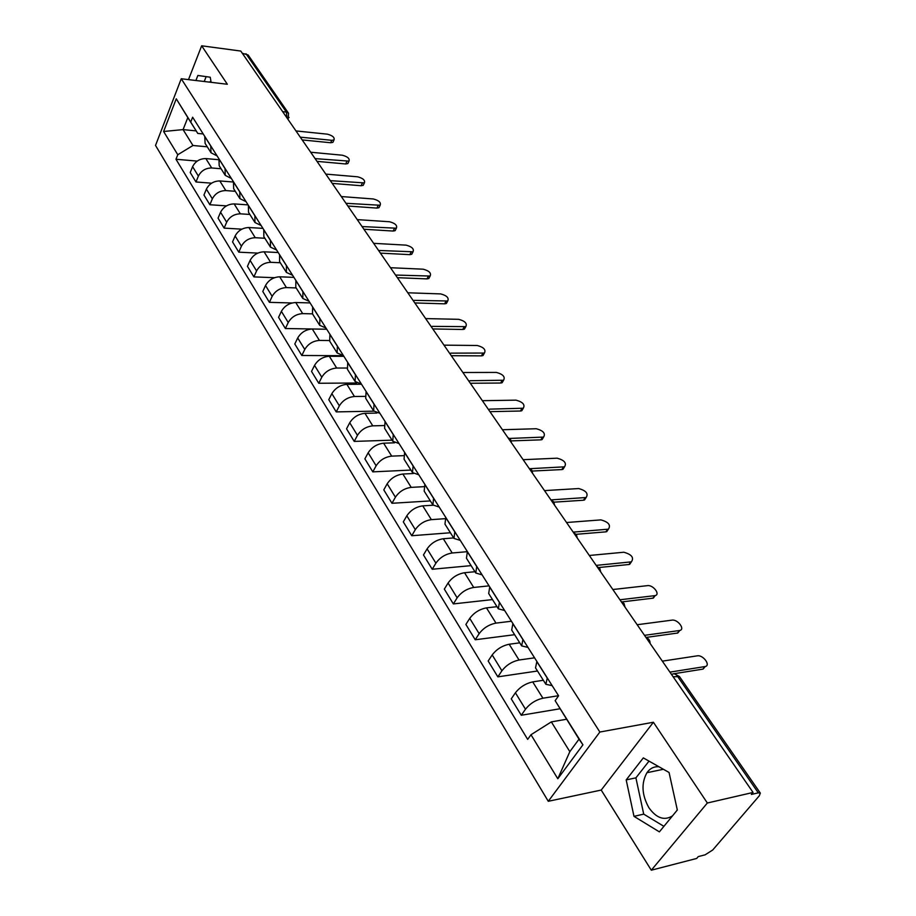 <?xml version="1.0" encoding="UTF-8"?>
<svg xmlns="http://www.w3.org/2000/svg" width="916" height="916" viewBox="0 0 916 916"><rect width="100%" height="100%" fill="white"/><g stroke="black" fill="none" stroke-linecap="round" stroke-linejoin="round"><path stroke-width="1.37" d="M209.169 82.085L210.978 81.558M672.481 815.893C664.295 820.942 656.428 818.206 648.883 807.706C641.773 794.87 641.131 783.203 646.948 772.703C650.062 768.329 654.081 766.348 658.982 766.772M651.31 870.2L707.347 803.011L753.067 792.455L240.782 51.056L201.657 45.8L227.34 84.261L181.254 78.753L155.525 145.438L548.272 801.294L601.217 790.061L651.31 870.2L696.675 858.452L698.255 856.597L705.137 854.823L712.74 849.979L759.318 795.775L760.326 793.096L758.288 792.844L677.371 676.111C675.504 673.729 673.581 673.214 671.6 674.554M677.256 809.664L676.706 810.752M707.347 803.011L653.394 722.243L599.854 732.033L181.254 78.753M753.067 792.455L751.36 794.447L758.288 792.844M201.657 45.8L188.501 79.612M242.305 53.265L248.076 54.937L288.529 113.241L286.422 112.096L245.992 53.758M218.603 159.705L205.848 158.583C199.78 158.617 195.371 161.308 192.6 166.655L190.219 172.529L195.978 181.975L198.383 176.09C201.188 170.731 205.631 168.029 211.71 167.971L221.088 168.75M210.703 145.942L204.772 136.553L205.104 143.388L211.012 152.766L210.737 145.839M211.619 183.177L195.978 181.975M217.115 155.926L211.012 152.766M233.374 182.009L219.806 180.944C213.703 181.024 209.226 183.761 206.386 189.131L203.947 195.028L209.867 204.737L212.34 198.829C215.203 193.436 219.703 190.688 225.828 190.585L235.286 191.295M218.935 158.8L219.187 165.739L225.256 175.38L225.038 168.441M226.481 205.871L209.867 204.737M231.382 178.483L225.256 175.38M248.087 204.886L234.164 203.913C228.004 204.062 223.47 206.821 220.561 212.226L218.054 218.145L224.134 228.118L226.676 222.187C229.607 216.783 234.164 213.989 240.347 213.829L249.873 214.447M233.466 181.769L233.66 188.707L239.9 198.623L239.74 191.684M241.858 229.16L224.134 228.118M246.049 201.669L239.9 198.623M262.938 228.37L248.912 227.534C242.694 227.729 238.103 230.546 235.126 235.973L232.549 241.916L238.801 252.175L241.412 246.221C244.423 240.782 249.037 237.942 255.278 237.725L264.873 238.263M248.408 205.39L248.534 212.329L254.957 222.519L254.854 215.592M257.831 253.102L238.801 252.175M261.14 225.519L254.957 222.519M278.212 252.518L264.083 251.82C257.82 252.072 253.16 254.934 250.102 260.384L247.446 266.35L253.881 276.895L256.572 270.918C259.652 265.457 264.346 262.583 270.632 262.308L280.296 262.743M263.774 229.687L263.842 236.626L270.449 247.114L270.403 240.175M274.479 277.697L253.881 276.895M276.643 250.045L270.449 247.114M293.921 277.365L279.689 276.804C273.369 277.124 268.64 280.021 265.514 285.506L262.789 291.483L269.407 302.337L272.166 296.349C275.327 290.853 280.078 287.933 286.422 287.59L296.166 287.933M279.586 254.694L279.586 261.621L286.387 272.418L286.422 265.491M292.032 302.978L269.407 302.337M292.616 275.281L286.387 272.418M310.089 302.921L295.742 302.52C289.376 302.898 284.59 305.841 281.372 311.348L278.567 317.36L285.38 328.523L288.231 322.512C291.471 317.005 296.292 314.039 302.681 313.615L312.493 313.856L312.642 306.952M295.868 280.433L295.799 287.349L302.807 298.467L302.898 291.551M343.477 355.706L301.822 355.488L304.765 349.465C308.085 343.924 312.974 340.912 319.421 340.42L312.276 328.993L326.737 329.233L285.38 328.523M309.047 301.272L302.807 298.467M312.276 328.993C305.852 329.439 300.998 332.439 297.711 337.958L294.803 343.992L301.822 355.488M325.97 328.031L319.707 325.306L319.89 318.413M319.421 340.42L329.359 340.546M343.866 356.324L329.313 356.255C322.833 356.782 317.898 359.828 314.531 365.381L311.532 371.415L318.768 383.266L321.791 377.22C325.214 371.667 330.172 368.598 336.676 368.037L346.855 368.037M329.92 334.271L329.703 341.164L337.134 352.969L337.386 346.088M356.69 383.002L318.768 383.266M343.408 355.603L337.134 352.969M361.522 384.239L346.866 384.354C340.328 384.96 335.325 388.052 331.855 393.628L328.775 399.674L336.229 411.902L339.355 405.834C342.859 400.258 347.897 397.143 354.446 396.502L365.003 396.365M347.736 362.438L347.427 369.308L355.099 381.48L355.442 374.621M373.808 411.158L336.229 411.902M361.385 384.022L355.099 381.48M376.888 413.07L364.957 413.322C358.362 414.009 353.29 417.158 349.729 422.745L346.546 428.814L354.229 441.409L357.458 435.34C361.064 429.741 366.171 426.581 372.778 425.848L383.85 425.551M366.114 391.487L365.713 398.334L373.625 410.895L374.06 404.059M392.071 440.161L354.229 441.409M379.934 413.345L373.625 410.895M394.533 442.817L383.621 443.195C376.968 443.985 371.816 447.18 368.163 452.79L364.877 458.859L372.801 471.866L376.132 465.786C379.831 460.164 385.018 456.947 391.693 456.122L403.441 455.653M385.075 421.475L384.583 428.287L392.746 441.237L393.273 434.447M410.906 470.068L372.801 471.866M399.067 443.584L392.746 441.237M413.334 473.515L402.88 474.03C396.17 474.912 390.937 478.163 387.182 483.785L383.793 489.865L391.979 503.285L395.414 497.205C399.216 491.571 404.483 488.285 411.215 487.369L423.833 486.682M404.643 452.424L404.059 459.202L412.486 472.576L413.127 465.82M430.348 500.915L391.979 503.285M418.807 474.809L412.486 472.576M433.062 505.208L422.757 505.861C416.001 506.834 410.689 510.143 406.819 515.788L403.315 521.88L411.765 535.734L415.314 529.643C419.242 523.998 424.589 520.666 431.367 519.647L445.107 518.674M424.864 484.392L424.177 491.125L432.89 504.956L433.623 498.235M450.397 532.757L411.765 535.734M439.211 507.063L432.89 504.956M453.649 537.921L443.298 538.745C436.485 539.833 431.093 543.199 427.096 548.856L423.478 554.947L432.215 569.26L435.89 563.168C439.92 557.512 445.359 554.111 452.195 552.989L467.332 551.672M445.771 517.437L444.958 524.124L453.97 538.413L454.817 531.749M471.11 565.63L432.215 569.26M460.29 540.394L453.97 538.413M474.946 571.721L464.526 572.729C457.656 573.931 452.172 577.355 448.073 583.023L444.329 589.114L453.351 603.919L457.153 597.827C461.309 592.16 466.828 588.702 473.721 587.454L489.052 585.862M467.378 551.604L466.45 558.233L475.77 573.015L476.744 566.409M492.51 599.591L453.351 603.919M482.091 574.859L475.77 573.015M496.976 606.678L486.476 607.88C479.56 609.197 473.984 612.69 469.748 618.369L465.878 624.449L475.221 639.757L479.148 633.677C483.43 627.998 489.052 624.483 495.991 623.109L511.414 621.231M489.739 586.95L488.686 593.522L498.327 608.819L499.438 602.281M514.62 634.696L475.221 639.757M504.636 610.514L498.327 608.819M519.75 642.837L509.193 644.246C502.22 645.688 496.541 649.249 492.19 654.929L488.171 661.008L497.846 676.855L501.911 670.787C506.33 665.096 512.044 661.512 519.04 660.012L534.566 657.825M512.891 623.556L511.7 630.048L521.673 645.894L522.933 639.437M537.497 671.004L497.846 676.855M527.982 647.417L521.673 645.894M543.337 680.267L532.711 681.893C525.681 683.473 519.91 687.103 515.41 692.782L511.254 698.851L521.273 715.259L525.486 709.213C530.043 703.522 535.86 699.858 542.913 698.221L558.52 695.702M536.868 661.467L535.528 667.89L545.879 684.298L547.276 677.92M559.905 708.778L521.273 715.259M552.165 685.649L545.879 684.298M196.196 130.896L183.074 129.603L192.955 145.495L207.268 146.812M203.226 133.965L197.787 133.438L187.814 117.592L183.074 129.603L163.621 131.492L176.261 98.802L197.787 133.438M566.477 719.266L551.329 721.888L569.832 751.658L579.015 739.178L555.142 700.671L558.588 695.805L192.635 117.225L190.791 121.885M555.142 700.671L582.931 744.822L557.798 778.76L530.982 734.735L551.329 721.888M192.955 145.495L177.773 154.735L175.975 159.258L527.673 739.395L530.982 734.735M177.773 154.735L163.621 131.492M548.272 801.294L599.854 732.033M211.115 82.326L210.233 77.207L197.867 75.467L195.898 80.505M601.217 790.061L653.394 722.243M677.325 809.996L669.058 772.474L643.318 757.898L626.189 779.894L633.987 816.351L659.383 831.865L677.325 809.996M197.226 161.09L175.975 159.258M176.261 98.802L187.814 117.592M569.832 751.658L557.798 778.76M579.015 739.178L582.931 744.822M206.157 76.635L204.234 81.501M649.009 761.127L635.899 777.856L643.719 814.129L663.917 826.347M643.719 814.129L633.987 816.351M635.899 777.856L626.189 779.894M333.367 141.362L332.909 142.346L330.676 142.747L302.177 139.919M300.265 137.148L331.787 140.32L334.019 139.919C334.787 137.492 332.588 135.568 327.424 134.171L295.971 130.931M348.355 162.51L347.862 163.563L345.687 163.964L317.005 161.365M315.104 158.617L349.007 161.124C349.843 158.605 347.633 156.636 342.344 155.216L310.684 152.228M363.755 184.219L363.205 185.341L361.087 185.73L332.222 183.383M330.516 180.67L364.385 182.902C365.301 180.292 363.068 178.265 357.664 176.811L325.798 174.097M379.556 206.501L378.961 207.703L376.9 208.092L347.84 206.008M346.363 203.318L380.163 205.253C381.182 202.55 378.915 200.467 373.385 198.978L341.313 196.551M395.781 229.389L395.14 230.672L393.136 231.05L363.904 229.24M362.621 226.584L396.376 228.21C397.475 225.428 395.197 223.275 389.529 221.752L357.251 219.622M412.452 252.908L411.753 254.27L409.818 254.648L380.403 253.125M379.339 250.492L413.024 251.797C414.227 248.923 411.925 246.702 406.109 245.144L373.636 243.335M429.593 277.079L428.825 278.533L426.97 278.888L397.372 277.685M396.491 275.075L430.131 276.048C431.447 273.071 429.123 270.781 423.158 269.19L390.479 267.712M447.214 301.936L446.378 303.482L444.603 303.826L414.834 302.944M414.124 300.356L447.718 300.986C449.149 297.906 446.802 295.547 440.688 293.91L407.803 292.788M465.339 327.504L464.423 329.142L462.74 329.474L432.787 328.936M432.226 326.359L465.809 326.646C467.366 323.451 464.996 321.012 458.71 319.329L425.642 318.585M483.98 353.805L482.995 355.557L481.404 355.866L451.451 355.706M450.832 353.141L484.415 353.049C486.098 349.752 483.717 347.233 477.259 345.492L443.985 345.149M503.182 380.896L502.105 382.751L500.628 383.037L470.824 383.254M469.931 380.724L503.571 380.232C505.392 376.82 502.987 374.209 496.358 372.423L462.889 372.503M522.956 408.799L521.776 410.757L520.414 411.021L490.747 411.639M489.533 409.143L523.288 408.227C525.257 404.7 522.841 402.01 516.017 400.155L482.366 400.693M543.325 437.539L542.043 439.611L540.806 439.852L511.231 440.894M509.651 438.443L543.6 437.081C545.73 433.428 543.291 430.646 536.272 428.734L502.437 429.741M564.325 467.183L562.928 469.358L561.829 469.576L532.288 471.053M530.215 468.671L564.542 466.828C566.832 463.049 564.37 460.164 557.157 458.183L523.139 459.695M585.977 497.743L583.503 500.228L553.928 502.174M551.123 499.896L586.125 497.514C588.599 493.598 586.114 490.61 578.683 488.549L544.493 490.61M608.316 529.288L605.877 531.852L576.153 534.314M573.187 532.127L608.407 529.162C611.052 525.12 608.556 522.028 600.896 519.887L566.546 522.521M631.376 561.863L628.971 564.496L598.938 567.519M596.179 565.39L631.387 561.851C634.227 557.661 631.708 554.455 623.83 552.234L589.32 555.474M655.203 595.583L653.303 598.137L622.216 601.869M619.937 599.785L655.135 595.606C660.654 594.507 653.142 584.717 647.52 585.633L612.85 589.526M679.821 630.448L677.771 633.025L645.963 637.444M644.498 635.338L679.672 630.494C685.5 629.487 677.748 619.102 671.989 620.143L637.17 624.723M705.274 666.505L703.076 669.092L673.569 673.798M669.928 672.126L705.034 666.562C711.194 665.669 703.179 654.631 697.282 655.833L662.337 661.146M542.913 698.221L532.711 681.893M519.04 660.012L509.193 644.246M495.991 623.109L486.476 607.88M473.721 587.454L464.526 572.729M452.195 552.989L443.298 538.745M431.367 519.647L422.757 505.861M411.215 487.369L402.88 474.03M391.693 456.122L383.621 443.195M372.778 425.848L364.957 413.322M354.446 396.502L346.866 384.354M336.676 368.037L329.313 356.255M302.681 313.615L295.742 302.52M286.422 287.59L279.689 276.804M270.632 262.308L264.083 251.82M255.278 237.725L248.912 227.534M240.347 213.829L234.164 203.913M225.828 190.585L219.806 180.944M211.71 167.971L205.848 158.583M522.864 639.528L512.823 623.659M499.369 602.385L489.671 587.053M476.686 566.512L467.32 551.707M454.76 531.852L445.703 517.54M433.566 498.338L424.806 484.495M413.07 465.923L404.586 452.527M393.227 434.539L385.018 421.566M374.003 404.162L366.056 391.59M355.385 374.724L347.679 362.541M337.34 346.179L329.875 334.374M319.833 318.505L312.596 307.055M302.853 291.654L295.822 280.536M286.376 265.594L279.54 254.797M270.357 240.278L263.728 229.79M254.808 215.684L248.362 205.493M239.694 191.787L233.431 181.872M224.993 168.544L218.901 158.903M547.207 678.023L536.799 661.57M501.911 670.787L492.19 654.929M479.148 633.677L469.748 618.369M457.153 597.827L448.073 583.023M435.89 563.168L427.096 548.856M415.314 529.643L406.819 515.788M395.414 497.205L387.182 483.785M376.132 465.786L368.163 452.79M357.458 435.34L349.729 422.745M339.355 405.834L331.855 393.628M321.791 377.22L314.531 365.381M304.765 349.465L297.711 337.958M288.231 322.512L281.372 311.348M272.166 296.349L265.514 285.506M256.572 270.918L250.102 260.384M241.412 246.221L235.126 235.973M226.676 222.187L220.561 212.226M212.34 198.829L206.386 189.131M198.383 176.09L192.6 166.655M525.486 709.213L515.41 692.782M286.903 117.809L286.422 112.096L282.666 111.672M673.145 676.787L679.466 676.569L674.989 674.073M289.09 117.431L287.475 118.633M331.787 140.32L330.676 142.747M346.82 161.525L345.687 163.964M362.255 183.28L361.087 185.73M378.09 205.631L376.9 208.092M394.372 228.588L393.136 231.05M411.089 252.163L409.818 254.648M428.276 276.403L426.97 278.888M445.943 301.33L444.603 303.826M464.126 326.966L462.74 329.474M482.835 353.358L481.404 355.866M502.094 380.518L500.628 383.037M521.925 408.49L520.414 411.021M542.364 437.321L540.806 439.852M563.432 467.046L561.829 469.576M585.164 497.686L583.503 500.228M607.583 529.322L605.877 531.852M630.735 561.966L628.971 564.496M654.642 595.698L652.822 598.228M679.363 630.54L677.462 633.082M704.908 666.585L702.95 669.115M210.188 81.696L211.024 81.799M646.948 772.703L663.402 769.28M300.059 136.85L296.853 132.202M315.081 158.594L311.841 153.899M330.504 180.91L327.23 176.181M346.351 203.856L343.053 199.07M362.644 227.431L359.312 222.599M379.396 251.671L376.029 246.793M396.639 276.609L393.227 271.686M414.364 302.28L410.929 297.299M432.627 328.707L429.146 323.669M451.439 355.923L447.913 350.828M470.824 383.976L467.252 378.823M490.804 412.898L487.186 407.666M511.414 442.726L510.533 439.417L507.75 437.424M532.677 473.503L531.784 470.137L528.956 468.122M554.638 505.277L553.733 501.865L550.86 499.815M577.32 538.104L576.393 534.635L573.485 532.551M600.759 572.031L599.82 568.504L596.854 566.386M625.01 607.125L624.048 603.529L621.025 601.365M650.085 643.421C650.131 640.513 648.78 638.555 646.043 637.559M319.707 325.306L312.493 313.856M679.466 676.569L760.326 793.096M288.128 119.584L288.529 113.241M334.019 139.919L332.909 142.346M349.007 161.124L347.862 163.563M364.385 182.902L363.205 185.341M380.163 205.253L378.961 207.703M396.376 228.21L395.14 230.672M413.024 251.797L411.753 254.27M430.131 276.048L428.825 278.533M447.718 300.986L446.378 303.482M465.809 326.646L464.423 329.142M484.415 353.049L482.995 355.557M503.571 380.232L502.105 382.751M523.288 408.227L521.776 410.757M543.6 437.081L542.043 439.611M564.542 466.828L562.928 469.358M586.125 497.514L584.477 500.044M608.407 529.162L606.69 531.704M631.387 561.851L629.624 564.382M655.135 595.606L653.303 598.137M679.672 630.494L677.771 633.025M705.034 666.562L703.076 669.092"/></g></svg>
